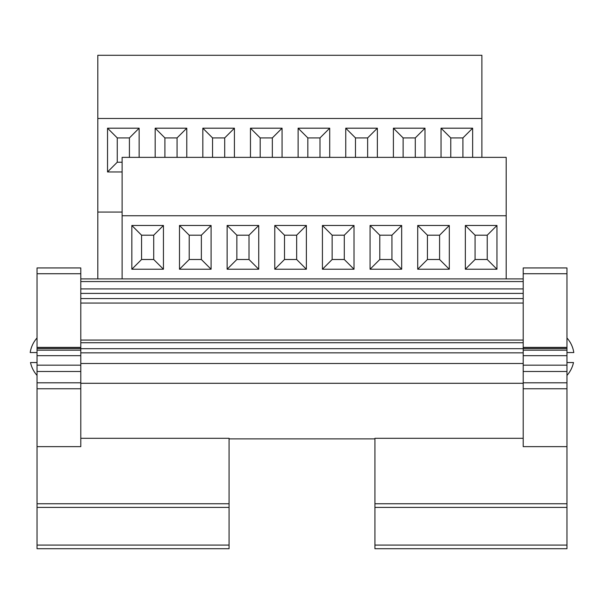 <?xml version="1.0" encoding="UTF-8"?>
<svg xmlns="http://www.w3.org/2000/svg" width="604" height="604" viewBox="0 0 604 604"><rect width="100%" height="100%" fill="white"/><g stroke="black" fill="none" stroke-linecap="round" stroke-linejoin="round"><path stroke-width="0.91" d="M566.96 362.536L573.49 362.536A28.101 28.101 0 0 1 566.96 375.416M37.04 337.968A28.101 28.101 0 0 0 30.2 352.562L37.04 352.562M37.04 388.772L80.793 388.772L80.793 446.635L37.04 446.635L37.04 267.942L80.793 267.942L80.793 273.725L37.04 273.725M37.04 545.08L229.075 545.08L229.075 548.726L37.04 548.726L37.04 446.635M37.04 503.759L229.075 503.759L229.075 438.308L80.793 438.308M229.075 503.759L229.075 507.405L37.04 507.405M229.075 545.08L229.075 507.405M229.075 438.874L374.925 438.874M80.793 388.772L80.793 273.725M374.925 545.08L566.96 545.08L566.96 548.726L374.925 548.726L374.925 438.308L523.207 438.308M80.793 383.298L523.207 383.298M37.04 362.536L30.51 362.536A28.101 28.101 0 0 0 37.04 375.416M566.96 273.725L566.96 267.942L523.207 267.942L523.207 273.725L566.96 273.725L566.96 348.576L523.207 348.576L523.207 273.725M566.96 350.177L566.96 446.635L523.207 446.635L523.207 350.177L566.96 350.177L566.96 348.576M374.925 503.759L566.96 503.759L566.96 446.635M566.96 503.759L566.96 507.405L374.925 507.405M566.96 545.08L566.96 507.405M523.207 350.177L523.207 348.576M37.04 350.177L80.793 350.177M80.793 348.576L37.04 348.576M80.793 278.905L523.207 278.905M80.793 363.495L523.207 363.495M566.96 337.968A28.101 28.101 0 0 1 573.8 352.562L566.96 352.562M122.121 212.057L97.81 212.057L97.81 278.905M97.81 212.057L97.81 55.274L481.879 55.274L481.879 157.365M122.121 215.749L122.121 157.365L506.19 157.365L506.19 215.749L122.121 215.749L122.121 278.905M179.486 269.225L211.09 269.225L211.09 225.473L179.486 225.473L179.486 269.225L189.211 259.501L201.366 259.501L201.366 235.198L189.211 235.198L189.211 259.501M131.838 269.225L163.442 269.225L163.442 225.473L131.838 225.473L131.838 269.225L141.562 259.501L153.718 259.501L153.718 235.198L141.562 235.198L141.562 259.501M506.19 215.749L506.19 278.905M227.127 225.473L227.127 269.225L258.731 269.225L258.731 225.473L227.127 225.473L236.851 235.198L236.851 259.501L249.007 259.501L249.007 235.198L236.851 235.198M274.775 225.473L274.775 269.225L306.379 269.225L306.379 225.473L274.775 225.473L284.499 235.198L284.499 259.501L296.655 259.501L296.655 235.198L284.499 235.198M322.423 225.473L322.423 269.225L354.019 269.225L354.019 225.473L322.423 225.473L332.14 235.198L332.14 259.501L344.295 259.501L344.295 235.198L332.14 235.198M370.063 225.473L370.063 269.225L401.668 269.225L401.668 225.473L370.063 225.473L379.788 235.198L379.788 259.501L391.943 259.501L391.943 235.198L379.788 235.198M417.711 225.473L417.711 269.225L449.308 269.225L449.308 225.473L417.711 225.473L427.428 235.198L427.428 259.501L439.584 259.501L439.584 235.198L427.428 235.198M465.352 225.473L465.352 269.225L496.956 269.225L496.956 225.473L465.352 225.473L475.076 235.198L475.076 259.501L487.232 259.501L487.232 235.198L475.076 235.198M97.81 118.475L481.879 118.475M186.779 157.365L186.779 128.199L155.175 128.199L155.175 157.365M139.131 157.365L139.131 128.199L107.535 128.199L107.535 171.951L122.121 171.951M234.42 157.365L234.42 128.199L202.823 128.199L202.823 157.365M282.068 157.365L282.068 128.199L250.464 128.199L250.464 157.365M329.709 157.365L329.709 128.199L298.112 128.199L298.112 157.365M377.357 157.365L377.357 128.199L345.752 128.199L345.752 157.365M424.997 157.365L424.997 128.199L393.4 128.199L393.4 157.365M472.645 157.365L472.645 128.199L441.041 128.199L441.041 157.365M129.415 157.365L129.415 137.916L117.259 137.916L117.259 162.227L107.535 171.951M117.259 137.916L107.535 128.199M129.415 137.916L139.131 128.199M117.259 162.227L122.121 162.227M141.562 235.198L131.838 225.473M153.718 235.198L163.442 225.473M153.718 259.501L163.442 269.225M177.055 157.365L177.055 137.916L164.9 137.916L164.9 157.365M164.9 137.916L155.175 128.199M177.055 137.916L186.779 128.199M224.703 157.365L224.703 137.916L212.548 137.916L212.548 157.365M224.703 137.916L234.42 128.199M212.548 137.916L202.823 128.199M272.344 157.365L272.344 137.916L260.188 137.916L260.188 157.365M272.344 137.916L282.068 128.199M260.188 137.916L250.464 128.199M319.992 157.365L319.992 137.916L307.836 137.916L307.836 157.365M319.992 137.916L329.709 128.199M307.836 137.916L298.112 128.199M367.632 157.365L367.632 137.916L355.477 137.916L355.477 157.365M367.632 137.916L377.357 128.199M355.477 137.916L345.752 128.199M415.28 157.365L415.28 137.916L403.125 137.916L403.125 157.365M415.28 137.916L424.997 128.199M403.125 137.916L393.4 128.199M462.921 157.365L462.921 137.916L450.765 137.916L450.765 157.365M462.921 137.916L472.645 128.199M450.765 137.916L441.041 128.199M189.211 235.198L179.486 225.473M201.366 235.198L211.09 225.473M201.366 259.501L211.09 269.225M249.007 259.501L258.731 269.225M236.851 259.501L227.127 269.225M249.007 235.198L258.731 225.473M296.655 259.501L306.379 269.225M284.499 259.501L274.775 269.225M296.655 235.198L306.379 225.473M344.295 259.501L354.019 269.225M332.14 259.501L322.423 269.225M344.295 235.198L354.019 225.473M391.943 259.501L401.668 269.225M379.788 259.501L370.063 269.225M391.943 235.198L401.668 225.473M439.584 259.501L449.308 269.225M427.428 259.501L417.711 269.225M439.584 235.198L449.308 225.473M487.232 259.501L496.956 269.225M475.076 259.501L465.352 269.225M487.232 235.198L496.956 225.473M523.207 293.408L80.793 293.408M80.793 298.572L523.207 298.572M523.207 388.772L566.96 388.772M37.04 347.489L80.793 347.489M80.793 347.376L37.04 347.376M37.04 355.688L80.793 355.688M37.04 365.171L80.793 365.171M37.04 371.483L80.793 371.483M37.04 382.8L80.793 382.8M523.207 347.489L566.96 347.489M523.207 347.376L566.96 347.376M523.207 355.688L566.96 355.688M523.207 365.171L566.96 365.171M523.207 371.483L566.96 371.483M523.207 382.8L566.96 382.8M80.793 288.908L523.207 288.908M523.207 281.562L80.793 281.562M523.207 342.725L80.793 342.725M80.793 348.689L523.207 348.689M523.207 352.842L80.793 352.842M80.793 303.057L523.207 303.057M80.793 340.067L523.207 340.067"/></g></svg>
